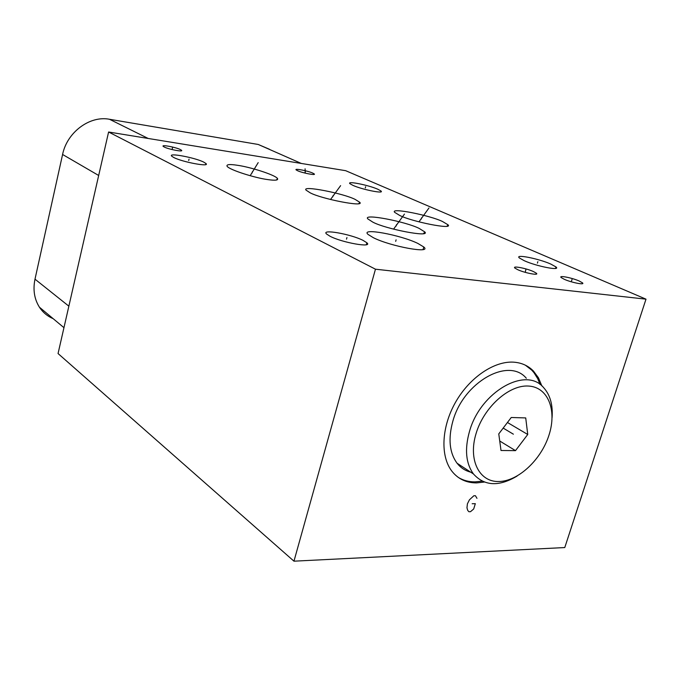 <?xml version="1.0" encoding="UTF-8"?>
<svg xmlns="http://www.w3.org/2000/svg" width="680" height="680" viewBox="0 0 680 680"><rect width="100%" height="100%" fill="white"/><g stroke="black" fill="none" stroke-linecap="round" stroke-linejoin="round"><path stroke-width="1.02" d="M646 299.166L564.774 547.553L293.964 561.178L375.462 269.195L646 299.166L345.67 170.689L108.596 132.005L58.055 353.549L293.964 561.178M484.321 482.06L476.578 482.902C466.318 482.91 458.082 479.009 451.877 471.18C440.181 456.101 441.43 427.1 455.489 402.348C469.489 377.57 494.19 360.817 513.723 362.168C521.619 362.746 528.198 365.704 533.443 371.059L538.424 377.757L541.866 385.934M375.462 269.195L108.596 132.005M203.804 162.155L205.946 163.506C210.46 167.305 182.316 162.069 173.723 157.471L171.76 156.196C167.569 152.447 195.066 157.599 203.804 162.155M377.859 189.252L380.978 190.987C384.914 194.123 362.066 189.576 352.92 185.368L349.979 183.71C346.273 180.625 368.62 185.096 377.859 189.252M550.774 264.061L555.968 266.934C561.289 271.142 536.579 266.339 524.28 260.721L519.384 257.975C514.361 253.827 538.407 258.527 550.774 264.061M363.12 240.414L366.86 242.769C373.235 248.124 342.176 242.683 330.038 236.249L326.596 234.03C320.654 228.744 350.854 234.09 363.12 240.414M297.56 170.697L296.319 170.008C293.377 168.019 308.219 170.875 312.783 173.119L314.067 173.825C317.093 175.822 302.09 172.95 297.56 170.697M517.718 269.679L514.998 268.141C511.572 265.464 526.21 268.209 533.452 271.567L536.265 273.156C539.792 275.85 524.935 273.071 517.718 269.679M417.843 243.415L423.793 246.993C432.48 254.082 390.685 246.492 373.371 237.711L368.024 234.404C360.137 227.469 400.299 234.838 417.843 243.415M267.512 179.554C255.272 177.981 229.687 170 227.12 166.328C226.168 164.416 229.636 164.067 237.541 165.299C249.679 166.94 274.644 174.683 277.474 178.441C278.528 180.319 275.204 180.693 267.512 179.554M355.249 199.461L359.745 202.283C365.262 207.544 321.053 198.815 310.114 192.78L306.068 190.136C301.223 185.028 343.986 193.519 355.249 199.461M442.552 221.535L448.018 224.8C453.611 230.044 411.604 221.595 399.644 215.407L394.663 212.339C389.716 207.238 430.312 215.45 442.552 221.535M419.262 228.472L424.779 231.923C430.975 237.864 385.296 228.93 372.793 222.113L367.803 218.875C362.363 213.103 406.427 221.774 419.262 228.472M579.266 281.044L582.42 282.803C585.582 285.328 571.557 282.616 564.247 279.284L561.196 277.567C558.135 275.069 571.931 277.738 579.266 281.044M180.438 149.6L181.518 150.28C183.821 152.235 168.742 149.387 164.228 146.999L163.2 146.344C160.99 144.406 175.882 147.228 180.438 149.6M458.235 477.377C463.19 480.412 468.784 481.916 475.022 481.873L482.196 481.142M525.385 365.194L531.794 370.175L534.038 372.759L537.769 378.751L540.056 384.498M269.442 149.26L258.255 144.475L109.489 119.272C89.82 115.37 67.031 132.26 62.585 154.479L34.995 279.174C32.836 289.731 34.314 299.081 39.44 307.216C42.891 312.435 47.464 316.251 53.159 318.665M552.075 417.664C552.993 404.906 550.163 394.876 543.583 387.591C525.869 365.967 480.327 391.892 469.489 431.418C464.508 449.216 465.834 463.412 473.467 473.977L457.07 463.233C449.421 452.727 448.018 438.693 452.871 421.132C463.42 382.143 508.546 356.779 526.32 378.241M457.07 463.233C460.675 467.781 465.213 470.756 470.704 472.166M473.467 473.977C484.483 486.166 499.035 486.854 517.123 476.042M476.102 433.44C467.993 459.671 479.068 481.992 498.644 481.525C518.101 481.448 541.255 459.79 549.058 434.902C557.133 410.023 547.927 386.928 528.377 386.045C508.954 384.769 483.922 407.201 476.102 433.44M511.241 417.495L498.771 433.891L501.007 450.491L515.5 450.636L527.74 434.477L525.725 417.928L511.241 417.495M527.74 434.477L507.442 422.493M515.5 450.636L499.732 441.014M188.717 160.506L189.04 159.154M365.304 187.935L365.644 186.711M537.421 263.118L537.854 261.698M346.511 239.148L346.945 237.55M305.039 172.524L305.363 171.3M305.091 168.793L305.243 173.145M525.394 271.379L525.844 269.875M525.895 269.322L525.258 272.349M395.675 241.366L396.1 239.836M252.093 172.966L252.433 171.641M258.196 162.639L250.172 175.712M332.775 196.843L333.14 195.483M340.62 185.64L330.531 199.504M421.175 219.19L421.558 217.838M428.961 207.978L418.965 221.841M396.125 226.049L396.534 224.612M404.455 214.081L393.584 229.143M571.557 280.916L572.024 279.421M172.21 148.963L172.524 147.645M476.969 498.346L475.422 495.72L473.841 495.754L469.429 499.817L467.406 503.837L466.964 507.824L467.738 510.45L468.919 511.734L470.5 511.7L473.688 508.98L475.329 503.667L472.166 503.736M513.383 434.188L503.183 428.094L513.383 434.188M258.255 144.475L301.308 163.446M109.489 119.272L148.172 138.456M62.585 154.479L98.677 175.482M34.995 279.174L68.859 306.17M205.946 163.506L205.683 164.577M380.978 190.987L380.732 191.896M555.968 266.934L555.5 268.438M366.86 242.769L366.316 244.724M314.067 173.825L314.092 174.394M536.265 273.156L536.044 274.176M423.793 246.993L423.062 249.543M277.474 178.441L276.462 180.047M448.018 224.8L447.015 226.202M533.443 371.059L531.794 370.175M359.745 202.283L358.785 203.609M424.779 231.923L423.58 233.588M582.42 282.803L582.123 283.747M181.518 150.28L181.39 150.807M63.954 327.675L39.44 307.216"/></g></svg>
